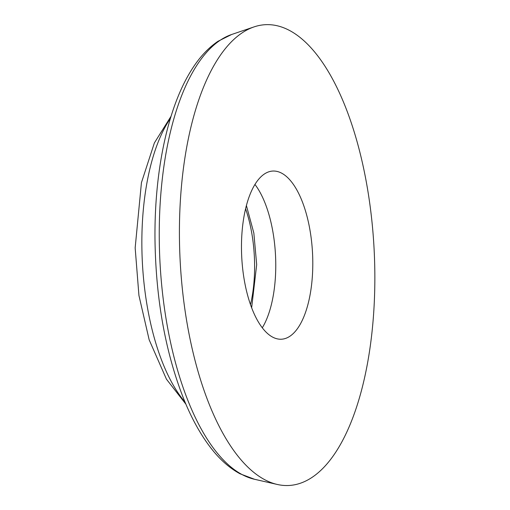 <?xml version="1.0" encoding="UTF-8"?>
<svg xmlns="http://www.w3.org/2000/svg" width="510" height="510" viewBox="0 0 510 510"><rect width="100%" height="100%" fill="white"/><g stroke="black" fill="none" stroke-linecap="round" stroke-linejoin="round"><path stroke-width="0.76" d="M374.837 273.449A230.692 97.13 87.1 0 0 253.891 26.953A230.692 97.13 87.1 0 0 179.431 236.825A230.692 97.13 -92.9 0 0 277.459 484.5A230.692 97.13 -92.9 0 0 374.837 273.449M276.401 171.296A84.201 35.451 87.1 0 0 272.805 171.048A84.201 35.451 87.1 0 0 241.555 252.705A84.201 35.451 87.1 0 0 277.867 338.978A84.201 35.451 87.1 0 0 281.469 339.22A84.201 35.451 87.1 0 0 312.713 257.569A84.201 35.451 87.1 0 0 276.401 171.296M262.312 327.758A84.201 35.451 87.1 0 0 254.93 184.422M245.571 208.73A84.201 35.451 -92.9 0 1 250.506 304.534M231.642 34.495L217.999 41.291C207.64 48.322 198.511 58.369 190.606 71.425C167.318 109.216 154.307 172.437 154.983 239.381C155.837 298.936 165.348 351.97 183.53 398.463C191.103 417.339 199.818 433.322 209.674 446.409C218.873 458.662 228.984 467.785 240.019 473.784L254.554 479.285A224.26 94.42 -92.9 0 1 159.26 238.514A224.26 94.42 -92.9 0 1 231.642 34.495L253.891 26.953M185.009 402.084A161.982 68.2 -92.9 0 1 141.863 245.712A161.982 68.2 -92.9 0 1 170.397 118.435M185.908 404.207L166.445 379.179L149.169 339.826L138.93 295.449L135.163 247.885L141.436 182.669L154.364 142.953L171.073 116.229M254.554 479.285L277.459 484.5M251.653 307.689L256.683 264.645L253.846 233.076L246.387 205.479"/></g></svg>
